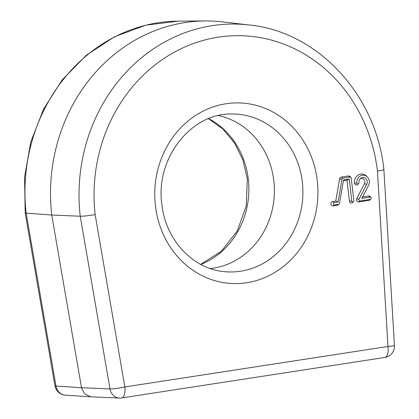<?xml version="1.0" encoding="UTF-8"?>
<svg xmlns="http://www.w3.org/2000/svg" width="419" height="419" viewBox="0 0 419 419"><rect width="100%" height="100%" fill="white"/><g stroke="black" fill="none" stroke-linecap="round" stroke-linejoin="round"><path stroke-width="0.63" d="M218.43 115.576A77.353 69.816 -86.9 0 1 273.837 180.877A77.353 69.816 -86.9 0 1 210.202 268.542M358.942 182.715A4.64 4.185 -86.9 0 1 360.607 178.374A4.64 4.185 -86.9 0 1 367.254 181.437A4.64 4.185 -86.9 0 1 366.725 184.344L358.994 199.297A1.142 1.032 93.1 0 0 360.021 200.984L370.37 199.392A1.142 1.032 93.1 0 0 370.946 197.428A1.142 1.032 93.1 0 0 370.108 197.134L361.817 198.412L368.511 185.46A6.919 6.243 93.1 0 0 367.379 176.986A6.919 6.243 93.1 0 0 360.261 175.949A6.919 6.243 93.1 0 0 356.899 183.03A1.142 1.032 93.1 0 0 358.942 182.715M360.151 178.813A3.593 3.242 -86.9 0 1 364.849 181.5A3.593 3.242 -86.9 0 1 364.441 183.752L356.71 198.711A2.184 1.969 93.1 0 0 358.669 201.942L369.024 200.35A2.184 1.969 93.1 0 0 369.94 199.926L370.852 199.172M370.946 197.428L370.124 196.579A2.184 1.969 93.1 0 0 368.521 196.024L362.576 196.935M367.379 176.986L366.557 176.137A7.961 7.186 93.1 0 0 358.365 174.943A7.961 7.186 93.1 0 0 354.5 183.093A2.184 1.969 93.1 0 0 357.627 184.533L358.533 183.779M394.452 345.523A11.376 11.376 0 0 1 384.825 357.449A11.376 4.813 81.3 0 0 387.984 346.471L124.846 386.947A11.376 1.199 -9.8 0 1 109.998 388.942A11.376 10.14 92.5 0 0 119.467 398.05L90.871 396.819L84.68 393.965L81.501 387.716L51.747 215.041L25.198 213.035L24.548 177.295L30.755 142.13L43.539 109.102L62.358 79.678L86.382 55.182L114.57 36.741L145.66 25.208L178.237 21.144A168.988 152.526 93.1 0 0 26.188 213.313L55.952 386.035L81.501 387.716L109.998 388.942L80.239 216.22L51.747 215.041A170.633 154.009 -86.9 0 1 205.268 20.95A170.633 154.009 -86.9 0 1 222.154 21.856L249.006 24.946A168.988 152.526 93.1 0 0 80.239 216.22C83.852 216.241 88.823 215.691 95.144 214.575A157.617 142.261 -86.9 0 1 218.289 37.176A157.617 142.261 -86.9 0 1 377.456 171.146L387.984 346.471A11.376 0.613 -3.4 0 0 394.452 345.523L383.904 169.878L377.456 171.146M25.198 213.035L54.957 385.726A11.376 11.376 0 0 0 65.416 395.143A11.376 10.391 93.8 0 1 55.952 386.035A11.376 1.199 170.2 0 1 54.957 385.726M339.505 203.351L343.522 179.955L349.268 179.07L351.813 201.099A1.142 1.032 93.1 0 0 353.861 200.785L351.232 178.075A1.142 1.032 93.1 0 0 350.08 177.101L342.868 178.211A1.142 1.032 93.1 0 0 341.988 179.143L338.049 202.068L334.205 202.66A1.142 1.032 93.1 0 0 334.467 204.917L338.625 204.278A1.142 1.032 93.1 0 0 339.505 203.351M338.049 202.068L335.787 201.057L332.618 201.544A2.184 1.969 93.1 0 0 333.121 205.87L337.274 205.231A2.184 1.969 93.1 0 0 338.196 204.812L339.107 204.058M350.918 177.394L350.095 176.546A2.184 1.969 93.1 0 0 348.493 175.99L341.281 177.101A2.184 1.969 93.1 0 0 339.594 178.876L335.787 201.057M349.268 179.07L346.984 180.165L349.415 201.162A2.184 1.969 93.1 0 0 352.541 202.602L353.447 201.853M343.391 180.72L346.984 180.165M208.646 118.635A78.997 71.303 -86.9 0 1 248.289 179.196A78.997 71.303 -86.9 0 1 200.801 264.452M231.911 114.01A78.997 71.303 -86.9 0 1 302.335 182.103A78.997 71.303 -86.9 0 1 223.437 271.543C192.62 268.658 165.411 239.579 161.823 204.121C155.219 158.104 191.567 112.674 231.911 114.01M155.412 205.692A90.373 81.569 93.1 0 0 246.702 282.731A90.373 81.569 93.1 0 0 317.283 180.793A90.373 81.569 93.1 0 0 225.993 103.76A90.373 81.569 93.1 0 0 155.412 205.692M360.021 200.984L358.669 201.942M370.108 197.134L368.521 196.024M370.37 199.392L369.024 200.35M358.994 199.297L356.71 198.711M366.725 184.344L364.441 183.752M356.899 183.03L354.5 183.093M119.467 398.05A11.376 11.376 0 0 0 121.688 397.93A11.376 4.813 81.3 0 0 124.846 386.947L95.144 214.575M338.625 204.278L337.274 205.231M334.467 204.917L333.121 205.87M334.205 202.66L332.618 201.544M341.988 179.143L339.594 178.876M342.868 178.211L341.281 177.101M350.08 177.101L348.493 175.99M351.813 201.099L349.415 201.162M208.479 118.703L222.871 129.036L234.614 143.109L242.941 160.089L247.299 178.944L246.278 205.886L237.269 230.963L221.4 251.217L200.643 264.368M90.871 396.819L65.416 395.143M178.237 21.144L205.268 20.95M383.904 169.878C376.424 95.05 317.895 31.614 249.006 24.946M384.825 357.449L121.688 397.93"/></g></svg>
